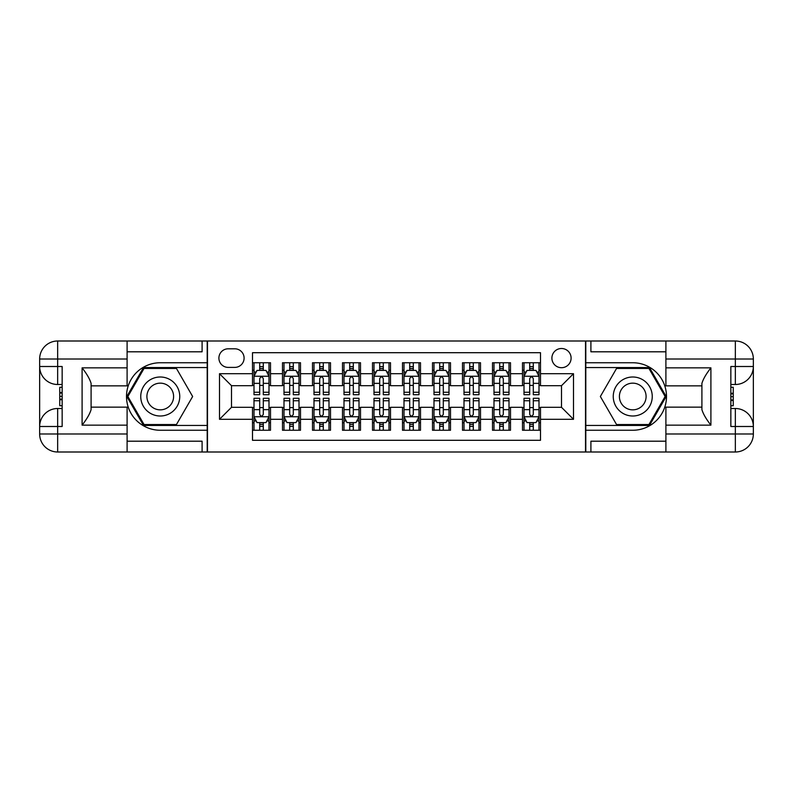 <?xml version="1.0" encoding="UTF-8"?>
<svg xmlns="http://www.w3.org/2000/svg" width="793" height="793" viewBox="0 0 793 793"><rect width="100%" height="100%" fill="white"/><g stroke="black" fill="none" stroke-linecap="round" stroke-linejoin="round"><path stroke-width="1.19" d="M561.503 348.504A9.595 9.595 0 0 0 551.898 358.099A9.595 9.595 0 0 0 561.503 367.704A9.595 9.595 0 0 0 571.099 358.099A9.595 9.595 0 0 0 561.503 348.504M127.098 441.195L202.096 441.195L202.096 452L665.902 452L665.902 433.999L735.349 433.999L735.349 426.495L730.849 426.495L730.849 366.505L735.349 366.505L735.349 359.001L665.902 359.001L665.902 367.853L710.905 367.853L710.905 425.147C706.097 418.982 703.104 413.787 701.904 409.565L701.904 383.435C703.104 379.213 706.097 374.009 710.905 367.853M540.499 362.748L522.498 362.748L522.498 373.701L510.504 373.701L510.504 385.695L522.498 385.695L522.498 373.701M510.504 373.701L510.504 362.748L492.503 362.748L492.503 373.701L480.499 373.701L480.499 385.695L492.503 385.695L492.503 373.701M480.499 373.701L480.499 362.748L462.497 362.748L462.497 373.701L450.503 373.701L450.503 385.695L462.497 385.695L462.497 373.701M450.503 373.701L450.503 362.748L432.502 362.748L432.502 373.701L420.498 373.701L420.498 385.695L432.502 385.695L432.502 373.701M420.498 373.701L420.498 362.748L402.497 362.748L402.497 373.701L390.503 373.701L390.503 385.695L402.497 385.695L402.497 373.701M390.503 373.701L390.503 362.748L372.502 362.748L372.502 373.701L360.498 373.701L360.498 385.695L372.502 385.695L372.502 373.701M360.498 373.701L360.498 362.748L342.497 362.748L342.497 373.701L330.503 373.701L330.503 385.695L342.497 385.695L342.497 373.701M330.503 373.701L330.503 362.748L312.501 362.748L312.501 373.701L300.497 373.701L300.497 385.695L312.501 385.695L312.501 373.701M300.497 373.701L300.497 362.748L282.496 362.748L282.496 385.695L270.502 385.695L270.502 362.748L252.501 362.748M252.501 430.252L270.502 430.252L270.502 407.305L282.496 407.305L282.496 430.252L300.497 430.252L300.497 407.305L312.501 407.305L312.501 419.299L300.497 419.299M312.501 419.299L312.501 430.252L330.503 430.252L330.503 407.305L342.497 407.305L342.497 419.299L330.503 419.299M342.497 419.299L342.497 430.252L360.498 430.252L360.498 407.305L372.502 407.305L372.502 419.299L360.498 419.299M372.502 419.299L372.502 430.252L390.503 430.252L390.503 407.305L402.497 407.305L402.497 419.299L390.503 419.299M402.497 419.299L402.497 430.252L420.498 430.252L420.498 407.305L432.502 407.305L432.502 419.299L420.498 419.299M432.502 419.299L432.502 430.252L450.503 430.252L450.503 407.305L462.497 407.305L462.497 419.299L450.503 419.299M462.497 419.299L462.497 430.252L480.499 430.252L480.499 407.305L492.503 407.305L492.503 419.299L480.499 419.299M492.503 419.299L492.503 430.252L510.504 430.252L510.504 407.305L522.498 407.305L522.498 419.299L510.504 419.299M228.196 367.397L234.797 367.397A9.298 9.298 0 0 0 244.095 358.099A9.298 9.298 0 0 0 234.797 348.801L228.196 348.801A9.298 9.298 0 0 0 218.898 358.099A9.298 9.298 0 0 0 228.196 367.397M665.902 351.805L590.904 351.805L590.904 341L585.502 341L585.502 452M585.502 341L127.098 341L127.098 359.001L57.651 359.001L57.651 366.505L62.151 366.505L62.151 426.495L57.651 426.495L57.651 433.999L127.098 433.999L127.098 425.147L82.095 425.147L82.095 367.853C86.903 374.018 89.896 379.213 91.096 383.435L91.096 409.565C89.896 413.787 86.903 418.991 82.095 425.147M207.498 452L207.498 341M540.499 373.701L540.499 352.697L252.501 352.697L252.501 385.695L231.497 385.695L231.497 407.305L252.501 407.305L252.501 440.303L540.499 440.303L540.499 407.305L561.503 407.305L561.503 385.695L540.499 385.695L540.499 373.701L573.498 373.701L573.498 419.299L540.499 419.299M252.501 419.299L219.502 419.299L219.502 373.701L252.501 373.701M522.498 419.299L522.498 430.252L540.499 430.252M252.501 370.252L253.998 370.252M259.698 370.252L263.296 370.252M268.996 370.252L270.502 370.252M252.501 385.398L253.998 385.398M259.698 385.398L263.296 385.398M268.996 385.398L270.502 385.398M252.501 407.602L253.998 407.602M259.698 407.602L263.296 407.602M268.996 407.602L270.502 407.602M252.501 422.748L253.998 422.748M259.698 422.748L263.296 422.748M268.996 422.748L270.502 422.748M282.496 385.398L284.003 385.398M289.703 385.398L293.301 385.398M299.001 385.398L300.497 385.398M282.496 370.252L284.003 370.252M289.703 370.252L293.301 370.252M299.001 370.252L300.497 370.252M282.496 407.602L284.003 407.602M289.703 407.602L293.301 407.602M299.001 407.602L300.497 407.602M282.496 422.748L284.003 422.748M289.703 422.748L293.301 422.748M299.001 422.748L300.497 422.748M312.501 407.602L313.998 407.602M319.698 407.602L323.296 407.602M328.996 407.602L330.503 407.602M312.501 422.748L313.998 422.748M319.698 422.748L323.296 422.748M328.996 422.748L330.503 422.748M312.501 370.252L313.998 370.252M319.698 370.252L323.296 370.252M328.996 370.252L330.503 370.252M312.501 385.398L313.998 385.398M319.698 385.398L323.296 385.398M328.996 385.398L330.503 385.398M342.497 407.602L344.003 407.602M349.703 407.602L353.301 407.602M359.001 407.602L360.498 407.602M342.497 422.748L344.003 422.748M349.703 422.748L353.301 422.748M359.001 422.748L360.498 422.748M342.497 370.252L344.003 370.252M349.703 370.252L353.301 370.252M359.001 370.252L360.498 370.252M342.497 385.398L344.003 385.398M349.703 385.398L353.301 385.398M359.001 385.398L360.498 385.398M372.502 407.602L373.999 407.602M379.698 407.602L383.297 407.602M388.996 407.602L390.503 407.602M372.502 422.748L373.999 422.748M379.698 422.748L383.297 422.748M388.996 422.748L390.503 422.748M372.502 370.252L373.999 370.252M379.698 370.252L383.297 370.252M388.996 370.252L390.503 370.252M372.502 385.398L373.999 385.398M379.698 385.398L383.297 385.398M388.996 385.398L390.503 385.398M402.497 407.602L404.004 407.602M409.703 407.602L413.302 407.602M419.001 407.602L420.498 407.602M402.497 422.748L404.004 422.748M409.703 422.748L413.302 422.748M419.001 422.748L420.498 422.748M402.497 370.252L404.004 370.252M409.703 370.252L413.302 370.252M419.001 370.252L420.498 370.252M402.497 385.398L404.004 385.398M409.703 385.398L413.302 385.398M419.001 385.398L420.498 385.398M432.502 407.602L433.999 407.602M439.699 407.602L443.297 407.602M448.997 407.602L450.503 407.602M432.502 422.748L433.999 422.748M439.699 422.748L443.297 422.748M448.997 422.748L450.503 422.748M432.502 370.252L433.999 370.252M439.699 370.252L443.297 370.252M448.997 370.252L450.503 370.252M432.502 385.398L433.999 385.398M439.699 385.398L443.297 385.398M448.997 385.398L450.503 385.398M462.497 407.602L464.004 407.602M469.704 407.602L473.302 407.602M479.002 407.602L480.499 407.602M462.497 422.748L464.004 422.748M469.704 422.748L473.302 422.748M479.002 422.748L480.499 422.748M462.497 370.252L464.004 370.252M469.704 370.252L473.302 370.252M479.002 370.252L480.499 370.252M462.497 385.398L464.004 385.398M469.704 385.398L473.302 385.398M479.002 385.398L480.499 385.398M492.503 407.602L493.999 407.602M499.699 407.602L503.297 407.602M508.997 407.602L510.504 407.602M492.503 422.748L493.999 422.748M499.699 422.748L503.297 422.748M508.997 422.748L510.504 422.748M492.503 370.252L493.999 370.252M499.699 370.252L503.297 370.252M508.997 370.252L510.504 370.252M492.503 385.398L493.999 385.398M499.699 385.398L503.297 385.398M508.997 385.398L510.504 385.398M522.498 407.602L524.004 407.602M529.704 407.602L533.302 407.602M539.002 407.602L540.499 407.602M522.498 422.748L524.004 422.748M529.704 422.748L533.302 422.748M539.002 422.748L540.499 422.748M522.498 370.252L524.004 370.252M529.704 370.252L533.302 370.252M539.002 370.252L540.499 370.252M522.498 385.398L524.004 385.398M529.704 385.398L533.302 385.398M539.002 385.398L540.499 385.398M231.497 385.695L219.502 373.701M231.497 407.305L219.502 419.299M573.498 373.701L561.503 385.695M573.498 419.299L561.503 407.305M263.296 366.653L259.698 366.653M268.996 392.257L263.296 392.257L263.296 394.696L268.996 394.696L268.996 376.397L266.002 370.4L257.001 370.4L253.998 376.397L253.998 394.696L259.698 394.696L259.698 392.257L253.998 392.257M253.998 376.397L253.998 362.748M268.996 376.397L268.996 362.748M259.698 370.4L259.698 362.748M263.296 362.748L263.296 370.4M263.296 392.257L263.296 378.648C262.106 376.338 260.897 376.338 259.698 378.648L259.698 392.257M259.698 426.347L263.296 426.347M253.998 400.743L259.698 400.743L259.698 398.304L253.998 398.304L253.998 416.603L257.001 422.6L266.002 422.6L268.996 416.603L268.996 398.304L263.296 398.304L263.296 400.743L268.996 400.743M268.996 416.603L268.996 430.252M253.998 416.603L253.998 430.252M263.296 422.6L263.296 430.252M259.698 430.252L259.698 422.6M259.698 400.743L259.698 414.352C260.897 416.662 262.096 416.662 263.296 414.352L263.296 400.743M169.999 379.609A19.498 19.498 0 0 0 143.364 386.746A19.498 19.498 0 0 0 150.501 413.391A19.498 19.498 0 0 0 177.136 406.254A19.498 19.498 0 0 0 169.999 379.609M166.927 384.942A13.352 13.352 0 0 0 148.688 389.829A13.352 13.352 0 0 0 153.574 408.058A13.352 13.352 0 0 0 171.813 403.171A13.352 13.352 0 0 0 166.927 384.942M176.442 424.552L144.058 424.552L127.861 396.5L144.058 368.448L176.442 368.448L192.64 396.5L176.442 424.552M642.499 379.609A19.498 19.498 0 0 0 615.864 386.746A19.498 19.498 0 0 0 623.001 413.391A19.498 19.498 0 0 0 649.636 406.254A19.498 19.498 0 0 0 642.499 379.609M639.426 384.942A13.352 13.352 0 0 0 621.187 389.829A13.352 13.352 0 0 0 626.073 408.058A13.352 13.352 0 0 0 644.312 403.171A13.352 13.352 0 0 0 639.426 384.942M648.942 424.552L616.558 424.552L600.36 396.5L616.558 368.448L648.942 368.448L665.139 396.5L648.942 424.552M207.201 341L207.201 362.748L160.245 362.748A33.752 33.752 0 0 0 126.503 396.5A33.752 33.752 0 0 0 160.245 430.252L207.201 430.252L207.201 452M82.095 367.853L127.098 367.853L127.098 359.001M127.098 367.853L127.098 385.854L91.096 385.854M127.098 433.999L127.098 452L57.651 452A18.001 18.001 0 0 1 39.65 433.999L39.65 359.001A18.001 18.001 0 0 1 57.651 341L127.098 341M207.201 362.748L207.201 367.546L143.533 367.546L126.821 396.5L143.533 425.454L207.201 425.454L207.201 367.546M207.201 425.454L207.201 430.252M91.096 407.146L127.098 407.146L127.098 425.147M202.096 452L127.098 452M39.65 426.495A18.001 18.001 0 0 1 57.651 408.504A18.001 18.001 0 0 0 39.65 426.495L57.651 426.495L57.651 408.504L62.151 408.504M62.151 384.496L57.651 384.496L57.651 366.505L39.65 366.505A18.001 18.001 0 0 0 57.651 384.496A18.001 18.001 0 0 1 39.65 366.505M202.096 341L202.096 351.805L127.098 351.805M62.151 387.271L59.753 387.271L59.753 399.147L62.151 399.147M59.753 396.351L62.151 396.351M59.753 393.05L62.151 393.05M59.753 392.505L62.151 392.505M59.753 399.147L59.753 405.729L62.151 405.729M59.753 399.741L62.151 399.741M585.799 452L585.799 430.252L632.755 430.252A33.752 33.752 0 0 0 666.497 396.5A33.752 33.752 0 0 0 632.755 362.748L585.799 362.748L585.799 341M710.905 425.147L665.902 425.147L665.902 433.999M665.902 425.147L665.902 407.146L701.904 407.146M665.902 359.001L665.902 341L735.349 341A18.001 18.001 0 0 1 753.35 359.001L753.35 433.999A18.001 18.001 0 0 1 735.349 452L665.902 452M585.799 430.252L585.799 425.454L649.467 425.454L666.179 396.5L649.467 367.546L585.799 367.546L585.799 425.454M585.799 367.546L585.799 362.748M701.904 385.854L665.902 385.854L665.902 367.853M590.904 341L665.902 341M753.35 366.505A18.001 18.001 0 0 1 735.349 384.496A18.001 18.001 0 0 0 753.35 366.505L735.349 366.505L735.349 384.496L730.849 384.496M730.849 408.504L735.349 408.504L735.349 426.495L753.35 426.495A18.001 18.001 0 0 0 735.349 408.504A18.001 18.001 0 0 1 753.35 426.495M590.904 452L590.904 441.195L665.902 441.195M730.849 405.729L733.247 405.729L733.247 393.853L730.849 393.853M733.247 396.649L730.849 396.649M733.247 399.95L730.849 399.95M733.247 400.495L730.849 400.495M733.247 393.853L733.247 387.271L730.849 387.271M733.247 393.259L730.849 393.259M293.301 366.653L289.703 366.653M299.001 392.257L293.301 392.257L293.301 394.696L299.001 394.696L299.001 376.397L295.997 370.4L286.997 370.4L284.003 376.397L284.003 394.696L289.703 394.696L289.703 392.257L284.003 392.257M284.003 376.397L284.003 362.748M299.001 376.397L299.001 362.748M289.703 370.4L289.703 362.748M293.301 362.748L293.301 370.4M293.301 392.257L293.301 378.648C292.102 376.338 290.902 376.338 289.703 378.648L289.703 392.257M323.296 366.653L319.698 366.653M328.996 392.257L323.296 392.257L323.296 394.696L328.996 394.696L328.996 376.397L326.002 370.4L317.002 370.4L313.998 376.397L313.998 394.696L319.698 394.696L319.698 392.257L313.998 392.257M313.998 376.397L313.998 362.748M328.996 376.397L328.996 362.748M319.698 370.4L319.698 362.748M323.296 362.748L323.296 370.4M323.296 392.257L323.296 378.648C322.097 376.338 320.897 376.338 319.698 378.648L319.698 392.257M353.301 366.653L349.703 366.653M359.001 392.257L353.301 392.257L353.301 394.696L359.001 394.696L359.001 376.397L355.998 370.4L346.997 370.4L344.003 376.397L344.003 394.696L349.703 394.696L349.703 392.257L344.003 392.257M344.003 376.397L344.003 362.748M359.001 376.397L359.001 362.748M349.703 370.4L349.703 362.748M353.301 362.748L353.301 370.4M353.301 392.257L353.301 378.648C352.102 376.338 350.902 376.338 349.703 378.648L349.703 392.257M383.297 366.653L379.698 366.653M388.996 392.257L383.297 392.257L383.297 394.696L388.996 394.696L388.996 376.397L386.003 370.4L377.002 370.4L373.999 376.397L373.999 394.696L379.698 394.696L379.698 392.257L373.999 392.257M373.999 376.397L373.999 362.748M388.996 376.397L388.996 362.748M379.698 370.4L379.698 362.748M383.297 362.748L383.297 370.4M383.297 392.257L383.297 378.648C382.097 376.338 380.898 376.338 379.698 378.648L379.698 392.257M289.703 426.347L293.301 426.347M284.003 400.743L289.703 400.743L289.703 398.304L284.003 398.304L284.003 416.603L286.997 422.6L295.997 422.6L299.001 416.603L299.001 398.304L293.301 398.304L293.301 400.743L299.001 400.743M299.001 416.603L299.001 430.252M284.003 416.603L284.003 430.252M293.301 422.6L293.301 430.252M289.703 430.252L289.703 422.6M289.703 400.743L289.703 414.352C290.902 416.662 292.102 416.662 293.301 414.352L293.301 400.743M319.698 426.347L323.296 426.347M313.998 400.743L319.698 400.743L319.698 398.304L313.998 398.304L313.998 416.603L317.002 422.6L326.002 422.6L328.996 416.603L328.996 398.304L323.296 398.304L323.296 400.743L328.996 400.743M328.996 416.603L328.996 430.252M313.998 416.603L313.998 430.252M323.296 422.6L323.296 430.252M319.698 430.252L319.698 422.6M319.698 400.743L319.698 414.352C320.897 416.662 322.097 416.662 323.296 414.352L323.296 400.743M349.703 426.347L353.301 426.347M344.003 400.743L349.703 400.743L349.703 398.304L344.003 398.304L344.003 416.603L346.997 422.6L355.998 422.6L359.001 416.603L359.001 398.304L353.301 398.304L353.301 400.743L359.001 400.743M359.001 416.603L359.001 430.252M344.003 416.603L344.003 430.252M353.301 422.6L353.301 430.252M349.703 430.252L349.703 422.6M349.703 400.743L349.703 414.352C350.902 416.662 352.102 416.662 353.301 414.352L353.301 400.743M379.698 426.347L383.297 426.347M373.999 400.743L379.698 400.743L379.698 398.304L373.999 398.304L373.999 416.603L377.002 422.6L386.003 422.6L388.996 416.603L388.996 398.304L383.297 398.304L383.297 400.743L388.996 400.743M388.996 416.603L388.996 430.252M373.999 416.603L373.999 430.252M383.297 422.6L383.297 430.252M379.698 430.252L379.698 422.6M379.698 400.743L379.698 414.352C380.898 416.662 382.097 416.662 383.297 414.352L383.297 400.743M413.302 366.653L409.703 366.653M419.001 392.257L413.302 392.257L413.302 394.696L419.001 394.696L419.001 376.397L415.998 370.4L406.997 370.4L404.004 376.397L404.004 394.696L409.703 394.696L409.703 392.257L404.004 392.257M404.004 376.397L404.004 362.748M419.001 376.397L419.001 362.748M409.703 370.4L409.703 362.748M413.302 362.748L413.302 370.4M413.302 392.257L413.302 378.648C412.102 376.338 410.903 376.338 409.703 378.648L409.703 392.257M409.703 426.347L413.302 426.347M404.004 400.743L409.703 400.743L409.703 398.304L404.004 398.304L404.004 416.603L406.997 422.6L415.998 422.6L419.001 416.603L419.001 398.304L413.302 398.304L413.302 400.743L419.001 400.743M419.001 416.603L419.001 430.252M404.004 416.603L404.004 430.252M413.302 422.6L413.302 430.252M409.703 430.252L409.703 422.6M409.703 400.743L409.703 414.352C410.903 416.662 412.102 416.662 413.302 414.352L413.302 400.743M443.297 366.653L439.699 366.653M448.997 392.257L443.297 392.257L443.297 394.696L448.997 394.696L448.997 376.397L446.003 370.4L437.002 370.4L433.999 376.397L433.999 394.696L439.699 394.696L439.699 392.257L433.999 392.257M433.999 376.397L433.999 362.748M448.997 376.397L448.997 362.748M439.699 370.4L439.699 362.748M443.297 362.748L443.297 370.4M443.297 392.257L443.297 378.648C442.097 376.338 440.898 376.338 439.699 378.648L439.699 392.257M439.699 426.347L443.297 426.347M433.999 400.743L439.699 400.743L439.699 398.304L433.999 398.304L433.999 416.603L437.002 422.6L446.003 422.6L448.997 416.603L448.997 398.304L443.297 398.304L443.297 400.743L448.997 400.743M448.997 416.603L448.997 430.252M433.999 416.603L433.999 430.252M443.297 422.6L443.297 430.252M439.699 430.252L439.699 422.6M439.699 400.743L439.699 414.352C440.898 416.662 442.097 416.662 443.297 414.352L443.297 400.743M473.302 366.653L469.704 366.653M479.002 392.257L473.302 392.257L473.302 394.696L479.002 394.696L479.002 376.397L475.998 370.4L466.998 370.4L464.004 376.397L464.004 394.696L469.704 394.696L469.704 392.257L464.004 392.257M464.004 376.397L464.004 362.748M479.002 376.397L479.002 362.748M469.704 370.4L469.704 362.748M473.302 362.748L473.302 370.4M473.302 392.257L473.302 378.648C472.103 376.338 470.903 376.338 469.704 378.648L469.704 392.257M469.704 426.347L473.302 426.347M464.004 400.743L469.704 400.743L469.704 398.304L464.004 398.304L464.004 416.603L466.998 422.6L475.998 422.6L479.002 416.603L479.002 398.304L473.302 398.304L473.302 400.743L479.002 400.743M479.002 416.603L479.002 430.252M464.004 416.603L464.004 430.252M473.302 422.6L473.302 430.252M469.704 430.252L469.704 422.6M469.704 400.743L469.704 414.352C470.903 416.662 472.103 416.662 473.302 414.352L473.302 400.743M503.297 366.653L499.699 366.653M508.997 392.257L503.297 392.257L503.297 394.696L508.997 394.696L508.997 376.397L506.003 370.4L497.003 370.4L493.999 376.397L493.999 394.696L499.699 394.696L499.699 392.257L493.999 392.257M493.999 376.397L493.999 362.748M508.997 376.397L508.997 362.748M499.699 370.4L499.699 362.748M503.297 362.748L503.297 370.4M503.297 392.257L503.297 378.648C502.098 376.338 500.898 376.338 499.699 378.648L499.699 392.257M499.699 426.347L503.297 426.347M493.999 400.743L499.699 400.743L499.699 398.304L493.999 398.304L493.999 416.603L497.003 422.6L506.003 422.6L508.997 416.603L508.997 398.304L503.297 398.304L503.297 400.743L508.997 400.743M508.997 416.603L508.997 430.252M493.999 416.603L493.999 430.252M503.297 422.6L503.297 430.252M499.699 430.252L499.699 422.6M499.699 400.743L499.699 414.352C500.898 416.662 502.098 416.662 503.297 414.352L503.297 400.743M533.302 366.653L529.704 366.653M539.002 392.257L533.302 392.257L533.302 394.696L539.002 394.696L539.002 376.397L535.999 370.4L526.998 370.4L524.004 376.397L524.004 394.696L529.704 394.696L529.704 392.257L524.004 392.257M524.004 376.397L524.004 362.748M539.002 376.397L539.002 362.748M529.704 370.4L529.704 362.748M533.302 362.748L533.302 370.4M533.302 392.257L533.302 378.648C532.103 376.338 530.904 376.338 529.704 378.648L529.704 392.257M529.704 426.347L533.302 426.347M524.004 400.743L529.704 400.743L529.704 398.304L524.004 398.304L524.004 416.603L526.998 422.6L535.999 422.6L539.002 416.603L539.002 398.304L533.302 398.304L533.302 400.743L539.002 400.743M539.002 416.603L539.002 430.252M524.004 416.603L524.004 430.252M533.302 422.6L533.302 430.252M529.704 430.252L529.704 422.6M529.704 400.743L529.704 414.352C530.894 416.662 532.103 416.662 533.302 414.352L533.302 400.743M282.496 419.299L270.502 419.299M282.496 373.701L270.502 373.701M268.926 376.249L254.077 376.249M253.998 372.046L256.179 372.046M266.825 372.046L268.996 372.046M259.698 383.356L253.998 383.356M268.996 383.356L263.296 383.356M263.296 368.557L259.698 368.557M254.077 416.751L268.926 416.751M268.996 420.954L266.825 420.954M256.179 420.954L253.998 420.954M263.296 409.644L268.996 409.644M253.998 409.644L259.698 409.644M259.698 424.443L263.296 424.443M57.651 341A18.001 18.001 0 0 0 39.65 359.001L57.651 359.001L57.651 341M57.651 452L57.651 433.999L39.65 433.999A18.001 18.001 0 0 0 57.651 452M735.349 452A18.001 18.001 0 0 0 753.35 433.999L735.349 433.999L735.349 452M735.349 341L735.349 359.001L753.35 359.001A18.001 18.001 0 0 0 735.349 341M298.921 376.249L284.072 376.249M284.003 372.046L286.174 372.046M296.83 372.046L299.001 372.046M289.703 383.356L284.003 383.356M299.001 383.356L293.301 383.356M293.301 368.557L289.703 368.557M328.926 376.249L314.078 376.249M313.998 372.046L316.179 372.046M326.825 372.046L328.996 372.046M319.698 383.356L313.998 383.356M328.996 383.356L323.296 383.356M323.296 368.557L319.698 368.557M358.922 376.249L344.073 376.249M344.003 372.046L346.174 372.046M356.83 372.046L359.001 372.046M349.703 383.356L344.003 383.356M359.001 383.356L353.301 383.356M353.301 368.557L349.703 368.557M388.927 376.249L374.078 376.249M373.999 372.046L376.179 372.046M386.825 372.046L388.996 372.046M379.698 383.356L373.999 383.356M388.996 383.356L383.297 383.356M383.297 368.557L379.698 368.557M284.072 416.751L298.921 416.751M299.001 420.954L296.83 420.954M286.174 420.954L284.003 420.954M293.301 409.644L299.001 409.644M284.003 409.644L289.703 409.644M289.703 424.443L293.301 424.443M314.078 416.751L328.926 416.751M328.996 420.954L326.825 420.954M316.179 420.954L313.998 420.954M323.296 409.644L328.996 409.644M313.998 409.644L319.698 409.644M319.698 424.443L323.296 424.443M344.073 416.751L358.922 416.751M359.001 420.954L356.83 420.954M346.174 420.954L344.003 420.954M353.301 409.644L359.001 409.644M344.003 409.644L349.703 409.644M349.703 424.443L353.301 424.443M374.078 416.751L388.927 416.751M388.996 420.954L386.825 420.954M376.179 420.954L373.999 420.954M383.297 409.644L388.996 409.644M373.999 409.644L379.698 409.644M379.698 424.443L383.297 424.443M418.922 376.249L404.073 376.249M404.004 372.046L406.175 372.046M416.821 372.046L419.001 372.046M409.703 383.356L404.004 383.356M419.001 383.356L413.302 383.356M413.302 368.557L409.703 368.557M404.073 416.751L418.922 416.751M419.001 420.954L416.821 420.954M406.175 420.954L404.004 420.954M413.302 409.644L419.001 409.644M404.004 409.644L409.703 409.644M409.703 424.443L413.302 424.443M448.927 376.249L434.078 376.249M433.999 372.046L436.17 372.046M446.826 372.046L448.997 372.046M439.699 383.356L433.999 383.356M448.997 383.356L443.297 383.356M443.297 368.557L439.699 368.557M434.078 416.751L448.927 416.751M448.997 420.954L446.826 420.954M436.17 420.954L433.999 420.954M443.297 409.644L448.997 409.644M433.999 409.644L439.699 409.644M439.699 424.443L443.297 424.443M478.922 376.249L464.074 376.249M464.004 372.046L466.175 372.046M476.821 372.046L479.002 372.046M469.704 383.356L464.004 383.356M479.002 383.356L473.302 383.356M473.302 368.557L469.704 368.557M464.074 416.751L478.922 416.751M479.002 420.954L476.821 420.954M466.175 420.954L464.004 420.954M473.302 409.644L479.002 409.644M464.004 409.644L469.704 409.644M469.704 424.443L473.302 424.443M508.928 376.249L494.079 376.249M493.999 372.046L496.17 372.046M506.826 372.046L508.997 372.046M499.699 383.356L493.999 383.356M508.997 383.356L503.297 383.356M503.297 368.557L499.699 368.557M494.079 416.751L508.928 416.751M508.997 420.954L506.826 420.954M496.17 420.954L493.999 420.954M503.297 409.644L508.997 409.644M493.999 409.644L499.699 409.644M499.699 424.443L503.297 424.443M538.923 376.249L524.074 376.249M524.004 372.046L526.175 372.046M536.821 372.046L539.002 372.046M529.704 383.356L524.004 383.356M539.002 383.356L533.302 383.356M533.302 368.557L529.704 368.557M524.074 416.751L538.923 416.751M539.002 420.954L536.821 420.954M526.175 420.954L524.004 420.954M533.302 409.644L539.002 409.644M524.004 409.644L529.704 409.644M529.704 424.443L533.302 424.443"/></g></svg>
